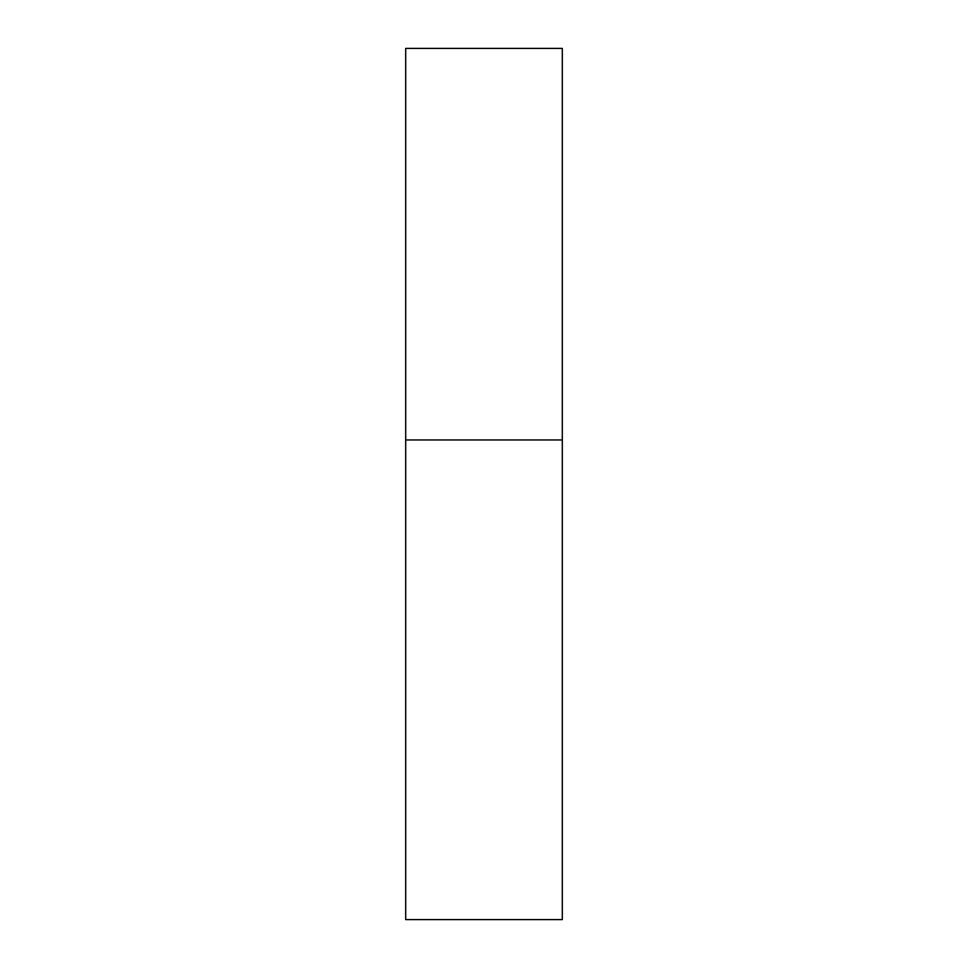 <?xml version="1.0" encoding="UTF-8"?>
<svg xmlns="http://www.w3.org/2000/svg" width="968" height="968" viewBox="0 0 968 968"><rect width="100%" height="100%" fill="white"/><g stroke="black" fill="none" stroke-linecap="round" stroke-linejoin="round"><path stroke-width="1.45" d="M405.689 439.956L562.311 439.956L562.311 48.4L405.689 48.4L405.689 919.6L562.311 919.6L562.311 439.956L405.689 439.956"/></g></svg>

